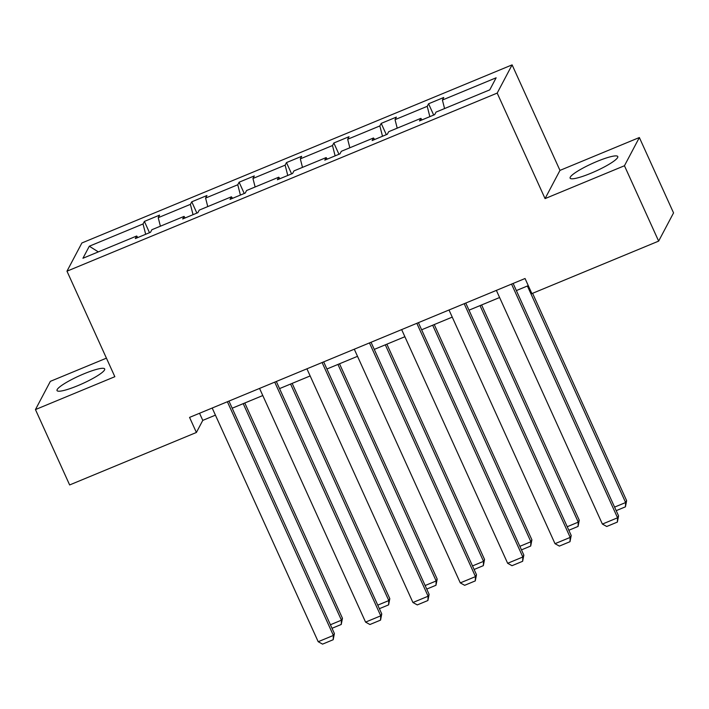 <?xml version="1.0" encoding="UTF-8"?>
<svg xmlns="http://www.w3.org/2000/svg" width="709" height="709" viewBox="0 0 709 709"><rect width="100%" height="100%" fill="white"/><g stroke="black" fill="none" stroke-linecap="round" stroke-linejoin="round"><path stroke-width="1.06" d="M77.715 385.705A26.162 4.21 -24.4 0 0 104.684 368.946A26.162 4.21 -24.4 0 0 83.999 373.803A26.162 4.21 -24.4 0 0 57.03 390.562A26.162 4.21 -24.4 0 0 77.715 385.705M590.81 173.297A26.162 4.21 -24.4 0 0 617.778 156.538A26.162 4.21 -24.4 0 0 597.093 161.404A26.162 4.21 -24.4 0 0 570.125 178.154A26.162 4.21 -24.4 0 0 590.81 173.297M106.43 358.151L50.357 381.353L35.45 409.572L69.642 484.947L196.393 432.472L202.783 420.384L215.43 415.146M512.102 64.874L81.889 242.974L66.974 271.184L497.195 93.092L512.102 64.874L559.968 170.399L545.061 198.609L624.452 165.746L639.358 137.528L559.968 170.399M639.358 137.528L673.55 212.904L658.643 241.113L624.452 165.746M145.682 234.289L143.041 223.964L144.397 221.412L149.51 232.703M98.321 251.899L89.307 246.218L143.041 223.964M160.394 226.198L158.222 217.681L159.569 215.128L144.397 221.412M158.222 217.681L190.402 204.36L191.758 201.808L196.872 213.09M207.764 206.594L205.583 198.077L206.939 195.524L191.758 201.808M205.583 198.077L237.772 184.757L239.119 182.204L244.242 193.486M255.125 186.981L252.953 178.473L254.301 175.921L239.119 182.204M252.953 178.473L285.133 165.153L286.48 162.591L291.603 173.882M302.486 167.377L300.315 158.86L301.662 156.308L286.48 162.591M300.315 158.86L332.494 145.54L333.842 142.988L338.964 154.27M349.847 147.773L347.676 139.256L349.023 136.704L333.842 142.988M347.676 139.256L379.856 125.936L381.212 123.384L386.325 134.666M397.208 128.161L395.037 119.653L396.384 117.1L381.212 123.384M395.037 119.653L427.217 106.332L428.573 103.771L433.686 115.062M444.578 108.557L442.398 100.04L443.754 97.487L428.573 103.771M442.398 100.04L496.14 77.795L489.777 89.848L436.035 112.093L434.688 114.645L419.506 120.929L420.854 118.376L388.674 131.697L387.318 134.258L372.145 140.542L373.492 137.98L341.313 151.309L339.957 153.862L324.775 160.145L326.131 157.593L293.943 170.913L292.595 173.466L277.414 179.749L278.761 177.197L246.581 190.517L245.234 193.07L230.053 199.362L231.4 196.801L199.22 210.13L197.873 212.682L182.692 218.966L184.039 216.413L151.859 229.734L150.503 232.286L135.33 238.57L136.677 236.017L82.935 258.262L89.307 246.218M658.643 241.113L531.883 293.588L525.05 278.513L189.56 417.397L196.393 432.472M185.226 217.92L184.039 216.413M193.043 214.676L190.402 204.36M232.587 198.307L231.4 196.801M240.404 195.072L237.772 184.757M279.949 178.703L278.761 177.197M287.765 175.469L285.133 165.153M327.31 159.1L326.131 157.593M335.127 155.856L332.494 145.54M374.671 139.487L373.492 137.98M382.497 136.252L379.856 125.936M422.041 119.883L420.854 118.376M429.858 116.648L427.217 106.332M35.45 409.572L114.84 376.701L66.974 271.184M545.061 198.609L497.195 93.092M232.18 408.216L262.791 395.542M279.55 388.603L310.152 375.938M326.911 368.999L357.513 356.326M374.272 349.395L404.874 336.722M421.633 329.782L452.245 317.118M468.995 310.179L499.606 297.514M516.365 290.575L528.276 285.638M199.548 413.258L202.783 420.384M137.856 237.524L136.677 236.017M511.552 284.105L617.557 517.792L618.567 515.886L513.13 283.449M496.371 290.389L602.384 524.075L617.557 517.792L617.362 522.081L606.736 526.486L602.384 524.075M618.567 515.886L617.362 522.081M527.39 286.002L625.622 502.539L626.623 500.634L532.574 293.304M614.588 507.112L625.622 502.539L625.427 506.838L616.192 510.657M626.623 500.634L625.427 506.838M464.191 303.709L570.196 537.404L571.206 535.499L465.769 303.053M449.01 309.993L555.014 543.688L570.196 537.404L570.001 541.694L559.374 546.09L555.014 543.688M571.206 535.499L570.001 541.694M416.83 323.313L522.834 557.008L523.845 555.103L418.399 322.666M401.648 329.596L507.653 563.292L522.834 557.008L522.639 561.298L512.013 565.693L507.653 563.292M523.845 555.103L522.639 561.298M480.028 305.614L578.26 522.152L579.262 520.246L481.606 304.959M567.227 526.716L578.26 522.152L578.057 526.441L568.831 530.261M579.262 520.246L578.057 526.441M432.667 325.218L530.89 541.756L531.901 539.85L434.245 324.562M519.857 546.32L530.89 541.756L530.695 546.045L521.469 549.865M531.901 539.85L530.695 546.045M369.46 342.917L475.473 576.612L476.483 574.707L371.037 342.27M354.287 349.209L460.292 582.895L475.473 576.612L475.278 580.901L464.652 585.306L460.292 582.895M476.483 574.707L475.278 580.901M385.306 344.822L483.529 561.36L484.539 559.454L386.884 344.175M472.495 565.933L483.529 561.36L483.334 565.658L474.108 569.478M484.539 559.454L483.334 565.658M322.099 362.529L428.112 596.225L429.113 594.319L323.676 361.874M306.917 368.813L412.93 602.508L428.112 596.225L427.908 600.514L417.282 604.91L412.93 602.508M429.113 594.319L427.908 600.514M337.945 364.435L436.168 580.972L437.178 579.067L339.514 363.779M425.134 585.537L436.168 580.972L435.973 585.262L426.738 589.082M437.178 579.067L435.973 585.262M274.738 382.133L380.742 615.829L381.752 613.923L276.315 381.477M259.556 388.417L365.569 622.112L380.742 615.829L380.547 620.118L369.921 624.514L365.569 622.112M381.752 613.923L380.547 620.118M290.575 384.039L388.807 600.576L389.808 598.671L292.152 383.383M377.773 605.14L388.807 600.576L388.612 604.866L379.377 608.685M389.808 598.671L388.612 604.866M227.376 401.737L333.381 635.432L334.391 633.527L228.954 401.09M212.195 408.029L318.199 641.716L333.381 635.432L333.186 639.722L322.56 644.126L318.199 641.716M334.391 633.527L333.186 639.722M243.214 403.643L341.446 620.18L342.447 618.275L244.791 402.996M330.412 624.753L341.446 620.18L341.242 624.469L332.016 628.298M342.447 618.275L341.242 624.469"/></g></svg>
